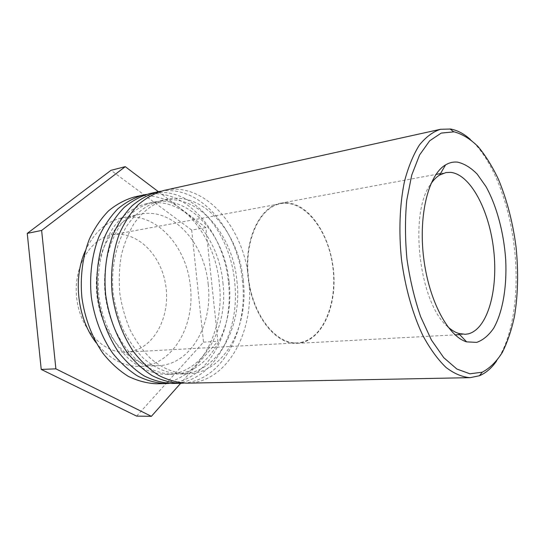 <?xml version="1.0" encoding="UTF-8"?>
<svg xmlns="http://www.w3.org/2000/svg" width="545" height="545" viewBox="0 0 545 545"><rect width="100%" height="100%" fill="white"/><g stroke="black" fill="none" stroke-linecap="round" stroke-linejoin="round"><path stroke-width="0.41" stroke-dasharray="2.73 2.04" d="M496.556 361.015C513.124 337.389 519.433 292.495 514.46 248.595C509.52 203.251 492.517 158.956 470.151 139.254M187.112 383.169C227.878 382.706 255.019 330.563 248.738 279.796C244.126 227.667 204.852 181.035 164.154 190.389M447.792 326.748C419.289 303.926 408.45 212.897 430.802 184.019M285.887 202.754L280.675 203.19C259.509 206.541 243.54 240.549 248.145 278.148C252.499 315.766 276.008 345.08 297.366 343.364C321.046 341.953 336.844 307.911 333.649 272.03C330.788 236.135 309.505 203.292 285.887 202.754M300.874 342.423C324.132 337.798 337.92 301.181 332.62 265.34C327.674 229.445 304.267 199.484 280.798 203.687C259.774 207.005 243.922 240.781 248.493 278.107C252.819 315.46 276.151 344.563 297.372 342.853L300.874 342.423M129.921 351.763C154.637 347.642 170.524 316.168 165.769 285.621C161.402 254.999 137.027 230.297 112.243 234.827C90.041 238.506 72.901 267.438 76.743 298.558C80.319 329.705 103.768 353.807 126.215 352.165L129.921 351.763M243.281 280.293C248.956 326.285 224.411 373.148 187.977 373.822C175.061 373.679 161.879 368.325 150.004 357.949C142.415 350.169 135.807 340.863 130.187 330.038C125.289 318.525 121.848 306.324 119.846 293.421C118.762 280.416 119.246 267.745 121.297 255.407C124.219 243.56 128.457 232.967 134.009 223.62C143.11 210.745 154.664 202.447 167.192 199.272C203.632 191.166 239.098 233.056 243.281 280.293M236.925 281.043C242.573 326.755 217.905 373.339 181.417 374.013C168.48 373.877 155.284 368.556 143.417 358.256C135.821 350.537 129.22 341.299 123.606 330.549C118.721 319.125 115.281 307.012 113.292 294.205C110.621 268.406 116.024 242.913 127.53 224.867C136.652 212.066 148.226 203.803 160.768 200.628C197.263 192.508 232.783 234.084 236.925 281.043M160.973 191.206C200.764 184.837 237.872 230.188 242.396 280.546C248.384 329.562 223.028 380.035 183.828 383.121M172.452 383.455C213.347 382.999 240.788 331.551 234.582 281.458C230.065 230.017 190.661 184.162 149.834 193.557M229.091 281.963C234.697 327.334 209.886 373.577 173.337 374.245C160.373 374.115 147.17 368.842 135.303 358.637C119.886 343.929 108.666 320.637 105.233 295.165C102.583 269.591 108.026 244.317 119.559 226.4C128.702 213.695 140.297 205.472 152.859 202.297C189.422 194.156 224.996 235.358 229.091 281.963M222.912 282.692C228.484 327.797 203.571 373.761 166.968 374.429C153.731 374.265 141.046 369.101 128.913 358.937C113.496 344.338 102.296 321.216 98.89 295.921C96.261 270.531 101.717 245.42 113.278 227.612C122.434 214.975 134.043 206.787 146.625 203.619C183.236 195.464 218.845 236.36 222.912 282.692M146.748 194.347C186.69 187.807 223.975 232.449 228.409 282.187C234.33 330.597 208.646 380.451 169.263 383.414M156.66 383.762C197.678 383.312 225.419 332.614 219.294 283.257C214.88 232.552 175.361 187.534 134.417 196.97M208.176 284.286C213.115 324.329 190.702 364.843 158.282 365.668C130.807 367.323 101.649 336.354 97.01 296.139C92.078 255.966 113.142 219.022 140.242 214.171C172.731 207.175 204.579 243.131 208.176 284.286M85.299 250.891C94.04 232.265 106.391 221.222 122.359 217.768C154.937 210.752 186.853 245.945 190.362 286.377C195.212 325.726 172.561 365.538 140.058 366.369C123.722 366.765 109.123 358.93 96.254 342.88M158.357 191.677L205.853 227.592L217.891 341.272L180.654 383.292M136.632 416.107L203.51 342.144L191.677 230.072L205.853 227.592M191.677 230.072L110.996 170.326M203.51 342.144L217.891 341.272M297.366 343.364L455.082 334.862M459.673 334.61L465.219 334.31M280.675 203.19L435.98 174.42M440.503 173.583L445.953 172.574M126.215 352.165L297.372 342.853M112.243 234.827L280.798 203.687M167.192 199.272L160.768 200.628M187.977 373.822L181.417 374.013M152.859 202.297L146.625 203.619M173.337 374.245L166.968 374.429M140.242 214.171L122.359 217.768M158.282 365.668L140.058 366.369"/><path stroke-width="0.82" d="M454.155 131.836C462.419 134.084 470.424 139.03 478.169 146.687C485.615 155.652 492.36 166.511 498.403 179.251C506.932 199.722 512.804 222.231 516.02 246.776C518.561 271.396 518.043 294.613 514.46 316.413C511.51 330.147 507.443 342.185 502.258 352.54C496.468 361.676 489.798 368.229 482.25 372.187L469.926 373.809L456.853 369.026L443.732 357.649L431.374 339.937L420.631 316.672C414.493 298.803 409.942 279.653 406.972 259.229C405.064 238.683 404.996 219.001 406.761 200.192L411.741 175.054L419.595 154.937L429.678 140.794L441.259 133.075L454.155 131.836M470.151 139.254C463.795 133.634 457.269 130.235 450.579 129.042L440.551 129.281C433.003 131.72 425.972 136.938 419.473 144.922C413.43 154.494 408.471 166.491 404.588 180.92C399.71 204 398.586 231.557 401.536 259.876C405.317 288.101 412.878 314.622 423.049 335.918C430.209 349.032 437.846 359.53 445.967 367.405C454.162 373.645 462.215 377.065 470.124 377.665L479.416 375.75C485.847 373.08 491.563 368.168 496.556 361.015M457.5 162.131C453.379 161.702 449.393 162.621 445.558 164.897C428.765 174.475 418.397 214.178 423.588 257.254C428.656 300.343 448.065 336.503 466.629 341.865L476.712 342.383C483.081 340.107 488.722 335.393 493.647 328.247C502.735 312.237 506.979 286.99 505.719 259.999C503.914 232.926 496.754 205.942 485.915 186.465L477.134 174.059C470.785 167.615 464.238 163.636 457.5 162.131M440.551 129.281L164.154 190.389C155.039 193.012 146.469 197.719 138.45 204.518C130.929 212.468 124.587 222.156 119.437 233.573C112.733 251.695 110.185 272.847 112.256 294.327C115.288 315.691 122.734 335.652 133.505 351.695C141.196 361.587 149.63 369.51 158.806 375.471C168.194 380.199 177.636 382.76 187.112 383.169L470.124 377.665M430.802 184.019C433.486 180.014 436.436 177.023 439.645 175.047L445.953 172.574L450.483 172.349C470.526 174.209 489.43 210.602 493.729 250.366C498.246 290.11 487.652 328.962 468.291 333.86L465.219 334.31L458.502 333.39C454.918 332.225 451.349 330.011 447.792 326.748M183.828 383.121L180.538 383.292C171.048 382.89 161.599 380.349 152.205 375.662C143.022 369.742 134.588 361.873 126.903 352.056C116.139 336.129 108.714 316.318 105.703 295.104C103.645 273.781 106.214 252.778 112.938 234.772C118.102 223.423 124.458 213.797 131.985 205.887C140.024 199.123 148.608 194.429 157.737 191.813L160.973 191.206M157.737 191.813L149.834 193.557C140.685 196.18 132.088 200.846 124.042 207.57C116.487 215.432 110.124 224.99 104.94 236.251C98.195 254.113 95.607 274.932 97.637 296.064C100.627 317.088 108.033 336.715 118.783 352.499C126.467 362.227 134.901 370.021 144.084 375.887C153.486 380.533 162.941 383.053 172.452 383.455L180.538 383.292M169.263 383.414L166.075 383.578C156.551 383.183 147.089 380.683 137.681 376.064C128.497 370.246 120.07 362.5 112.393 352.847C101.656 337.178 94.258 317.694 91.288 296.821C89.278 275.838 91.887 255.162 98.645 237.416C103.843 226.223 110.219 216.719 117.775 208.898C125.841 202.209 134.452 197.549 143.608 194.933L146.748 194.347M143.608 194.933L134.417 196.97C125.241 199.579 116.616 204.212 108.544 210.861C100.968 218.613 94.578 228.042 89.366 239.126C82.581 256.709 79.951 277.173 81.934 297.938C84.877 318.587 92.248 337.859 102.971 353.358C110.635 362.916 119.062 370.573 128.245 376.329C137.66 380.894 147.13 383.373 156.66 383.762L166.075 383.578M96.254 342.88C77.499 319.016 72.676 278.488 85.299 250.891M180.654 383.292L151.381 416.332L55.883 368.849L41.631 230.44L125.275 166.661L158.357 191.677M125.275 166.661L110.996 170.326L27.25 233.396L41.631 230.44M27.25 233.396L41.229 369.421L55.883 368.849M41.229 369.421L136.632 416.107L151.381 416.332M453.624 131.754L450.027 128.961M482.25 372.187L479.416 375.75M455.082 334.862L459.673 334.61M435.98 174.42L440.503 173.583M458.502 333.39L466.629 341.865M439.645 175.047L445.558 164.897"/></g></svg>
